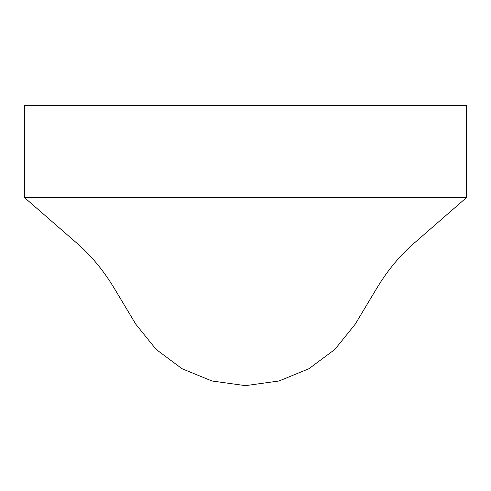 <?xml version="1.0" encoding="UTF-8"?>
<svg xmlns="http://www.w3.org/2000/svg" width="491" height="491" viewBox="0 0 491 491"><rect width="100%" height="100%" fill="white"/><g stroke="black" fill="none" stroke-linecap="round" stroke-linejoin="round"><path stroke-width="0.74" d="M466.45 105.565L466.45 197.627L24.55 197.627L24.55 105.565L466.45 105.565M466.45 197.634L411.82 245.181C398.152 257.511 386.184 272.352 375.91 289.696L355.208 324.201L334.899 349.389L308.949 368.729L279.005 380.998L246.955 385.435L243.966 385.435L211.934 380.998L182.008 368.71L156.077 349.359L135.78 324.177L115.035 289.592C104.755 272.26 92.805 257.456 79.18 245.175L24.55 197.634"/></g></svg>
